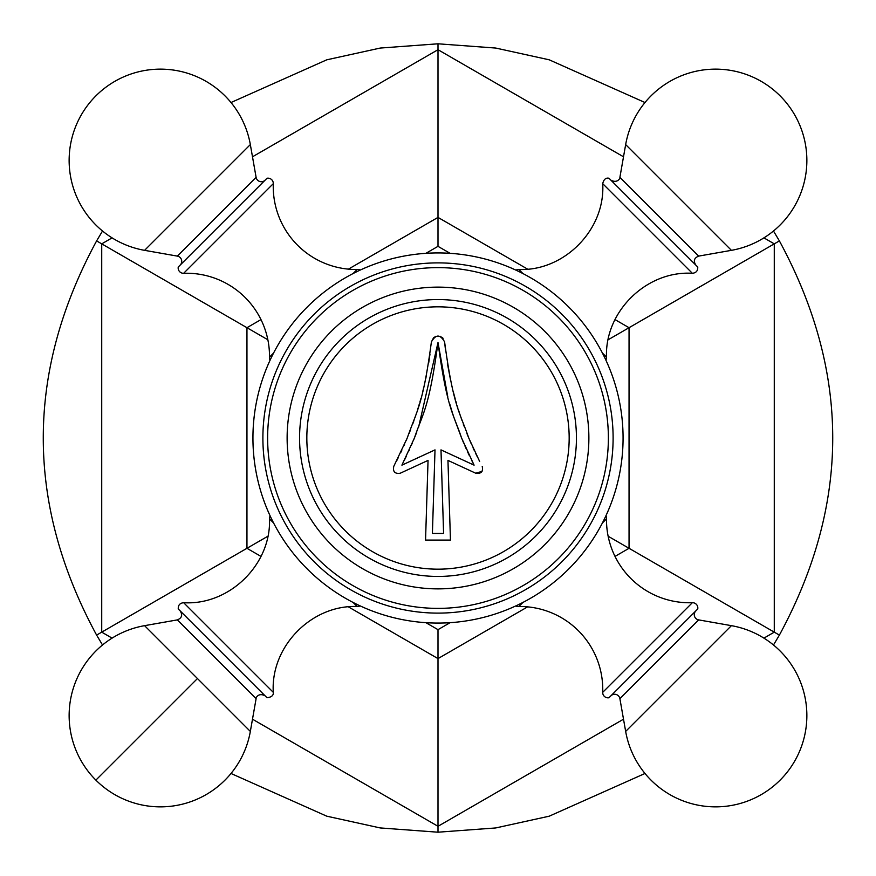 <?xml version="1.0" encoding="UTF-8"?>
<svg xmlns="http://www.w3.org/2000/svg" width="876" height="876" viewBox="0 0 876 876"><rect width="100%" height="100%" fill="white"/><g stroke="black" fill="none" stroke-linecap="round" stroke-linejoin="round"><path stroke-width="1.31" d="M608.141 339.768L779.388 240.9L773.475 231.001M608.141 536.232L779.388 635.1C850.508 503.7 850.508 372.3 779.388 240.9M425.9 622.672L438 629.658L450.1 622.672M450.1 253.328L438 246.342L425.9 253.328M438 629.658L438 832.2L495.772 827.94L549.208 816.191L644.999 773.475M267.859 536.232L96.612 635.1L102.525 644.999M267.859 339.768L96.612 240.9C25.492 372.3 25.492 503.7 96.612 635.1M438 246.342L438 43.8L380.228 48.06L326.792 59.809L231.001 102.525M102.525 231.001L96.612 240.9M231.001 773.475L326.792 816.191L380.228 827.94L438 832.2M644.999 102.525L549.208 59.809L495.772 48.06L438 43.8M773.475 644.999L779.388 635.1M183.653 273.29L273.29 183.653A5.311 5.311 0 0 0 267.016 178.255L178.255 267.016A5.311 5.311 0 0 0 183.653 273.29A82.99 82.99 0 0 1 269.501 357.134A10.293 10.293 0 0 0 269.994 360.397A185.066 185.066 0 0 0 269.994 515.603L269.501 518.866L273.575 522.939M307.137 307.137A185.066 185.066 0 0 0 307.137 568.863A185.066 185.066 0 0 0 568.863 568.863A185.066 185.066 0 0 0 568.863 307.137A185.066 185.066 0 0 0 307.137 307.137M360.397 269.994A10.293 10.293 0 0 0 357.134 269.501L353.061 273.575M273.29 183.653A82.99 82.99 0 0 0 357.134 269.501M144.584 250.339L250.339 144.584A91.29 91.29 0 0 0 95.878 95.878A91.29 91.29 0 0 0 144.584 250.339L177.346 256.11A5.311 5.311 0 0 1 180.171 265.099M250.339 144.584L256.11 177.346A5.311 5.311 0 0 0 265.099 180.171M606.006 515.603A10.293 10.293 0 0 1 606.499 518.866A82.99 82.99 0 0 0 692.347 602.71L602.71 692.347A82.99 82.99 0 0 0 518.866 606.499L522.939 602.425M515.603 606.006A10.293 10.293 0 0 0 518.866 606.499M692.347 602.71A5.311 5.311 0 0 1 697.745 608.984L608.984 697.745A5.311 5.311 0 0 1 602.71 692.347M731.416 625.661L625.661 731.416A91.29 91.29 0 0 0 780.122 780.122A91.29 91.29 0 0 0 731.416 625.661L698.654 619.89A5.311 5.311 0 0 1 695.829 610.9M625.661 731.416L619.89 698.654A5.311 5.311 0 0 0 610.9 695.829M653.365 222.635L608.984 178.255C605.853 177.554 603.761 179.361 602.71 183.653L692.347 273.29C696.124 272.907 697.931 270.815 697.745 267.016L653.365 222.635M183.653 602.71C179.876 603.093 178.069 605.185 178.255 608.984L267.016 697.745C271.549 697.197 273.64 695.391 273.29 692.347L183.653 602.71C229.326 605.546 271.264 564.571 269.501 518.866M561.823 314.177A175.112 175.112 0 0 1 561.823 561.823A175.112 175.112 0 0 1 314.177 561.823A175.112 175.112 0 0 1 314.177 314.177A175.112 175.112 0 0 1 561.823 314.177M558.472 317.528A170.371 170.371 0 0 0 317.528 317.528A170.371 170.371 0 0 0 317.528 558.472A170.371 170.371 0 0 0 558.472 558.472A170.371 170.371 0 0 0 558.472 317.528M544.686 331.314A150.88 150.88 0 0 0 331.314 331.314A150.88 150.88 0 0 0 331.314 544.686A150.88 150.88 0 0 0 544.686 544.686A150.88 150.88 0 0 0 544.686 331.314M576.441 438A138.441 138.441 0 0 1 438 576.441A138.441 138.441 0 0 1 299.559 438A138.441 138.441 0 0 1 438 299.559A138.441 138.441 0 0 1 576.441 438M393.773 466.36C392.7 471.693 394.857 473.982 400.255 473.226C394.857 473.982 392.7 471.693 393.773 466.36L407.241 438C416.965 410.242 422.856 405.478 431.397 341.925C435.799 334.139 440.201 334.139 444.603 341.925C453.352 406.814 459.659 411.764 468.759 438L479.632 461.411M443.092 338.3L442.27 337.479M441 336.636L440.048 336.242M435.821 336.296L435 336.636M433.73 337.479L431.397 341.925M429.985 354.134L428.692 362.872M426.481 375.092L425.758 378.596M424.904 382.527L424.203 385.582M423.688 387.74L422.78 391.441M420.863 398.646L419.998 401.723M419.341 403.967L418.772 405.873M418.246 407.603L417.502 409.968M416.801 412.158L416.231 413.921M415.662 415.629L415.016 417.534M413.976 420.535L412.716 424.017M410.669 429.47L409.114 433.423M413.571 440.08L416.845 431.912M418.52 427.488L438 342.56L447.811 397.025M449.727 403.924L450.844 407.69M450.866 407.756L452.038 411.567M452.804 413.987L453.034 414.698M454.294 418.487L461.575 438C453.253 413.078 447.121 409.497 438 342.56C428.879 409.497 422.747 413.089 414.425 438L401.909 465.156L435.011 449.881L401.909 465.156M468.518 437.431L466.93 433.532M464.225 426.557L463.305 424.083M462.002 420.458L460.984 417.524M460.25 415.377L459.78 413.965M459.188 412.147L458.498 409.99M457.765 407.614L457.228 405.873M456.637 403.902L456.002 401.723M455.137 398.657L454.502 396.313M454.326 395.689L453.22 391.441M452.071 386.765L451.556 384.542M450.614 380.359L447.34 363.047M445.479 349.907L444.603 341.925M477.464 457.097L475.427 452.903M474.19 450.286L473.051 447.811M471.157 443.595L470.073 441.088M432.405 533.44L435.011 449.881L432.405 533.44L443.595 533.44L440.989 449.881L474.091 465.156L461.575 438M404.438 460.13L406.563 455.761M408.435 451.764L409.42 449.618M411.315 445.369L412.311 443.048M407.066 438.416L406.103 440.683M404.734 443.847L403.902 445.709M401.766 450.373L400.628 452.793M398.405 457.36L396.368 461.411M482.227 466.36C483.3 471.693 481.143 473.982 475.745 473.226L482.052 471.354M462.637 440.562L463.689 443.048M465.036 446.158L466.579 449.618M467.565 451.775L469.394 455.684M471.562 460.13L474.091 465.156L440.989 449.881L443.595 533.44M400.255 473.226L428.046 460.404L425.55 540.076L450.45 540.076L447.954 460.404L475.745 473.226M615.018 556.402L629.045 548.299L629.045 327.701L615.018 319.598M348.396 606.86L438 658.599L527.604 606.86M260.982 319.598L246.955 327.701L246.955 548.299L260.982 556.402M527.604 269.14L438 217.401L348.396 269.14M763.916 638.133L774.274 632.143L774.274 243.856L763.916 237.867M623.515 156.804L438 49.702L252.485 156.804M252.485 719.196L438 826.298L623.515 719.196M112.084 237.867L101.725 243.856L101.725 632.143L112.084 638.133M273.575 353.061L269.501 357.134M177.346 256.11L256.11 177.346M602.425 522.939L606.499 518.866M698.654 619.89L619.89 698.654M522.939 273.575L518.866 269.501L515.603 269.994M606.006 360.397L606.499 357.134L602.425 353.061M610.9 180.171C618.664 184.278 620.898 176.043 619.89 177.346L698.654 256.11C694.131 257.982 693.19 260.971 695.829 265.099M698.654 256.11L731.416 250.339L625.661 144.584L619.89 177.346M353.061 602.425L357.134 606.499L360.397 606.006M265.099 695.829C257.336 691.722 255.102 699.957 256.11 698.654L177.346 619.89C181.869 618.018 182.81 615.029 180.171 610.9M177.346 619.89L144.584 625.661L250.339 731.416L256.11 698.654M144.584 625.661A91.29 91.29 0 0 0 95.878 780.122L197.461 678.539M569.17 438A131.17 131.17 0 0 1 438 569.17A131.17 131.17 0 0 1 306.83 438A131.17 131.17 0 0 1 438 306.83A131.17 131.17 0 0 1 569.17 438M606.499 357.134C604.736 311.429 646.674 270.454 692.347 273.29M518.866 269.501C564.582 271.264 605.546 229.315 602.71 183.653M731.416 250.339A91.29 91.29 0 0 0 780.122 95.878A91.29 91.29 0 0 0 625.661 144.584M357.134 606.499C311.418 604.736 270.454 646.685 273.29 692.347M95.878 780.122A91.29 91.29 0 0 0 250.339 731.416"/></g></svg>

